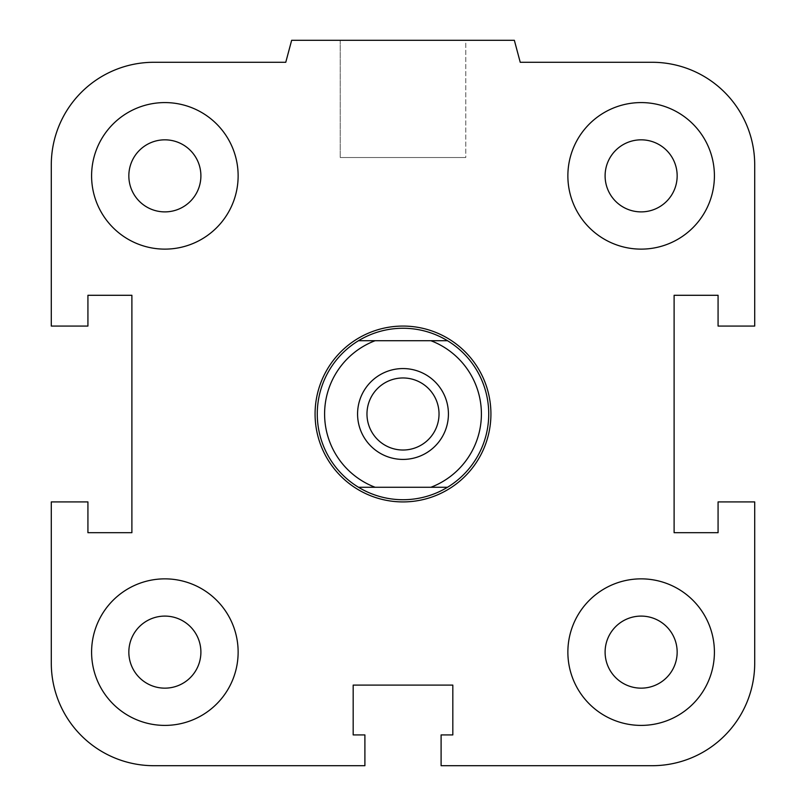 <?xml version="1.0" encoding="UTF-8"?>
<svg xmlns="http://www.w3.org/2000/svg" width="806" height="806" viewBox="0 0 806 806"><rect width="100%" height="100%" fill="white"/><g stroke="black" fill="none" stroke-linecap="round" stroke-linejoin="round"><path stroke-width="0.6" stroke-dasharray="4.03 3.02" d="M490.925 413.992A87.925 87.925 0 0 1 359.033 490.139A87.925 87.925 0 0 1 359.033 337.845A87.925 87.925 0 0 1 490.925 413.992A87.925 87.925 0 0 0 359.033 337.845A87.925 87.925 0 0 0 359.033 490.139A87.925 87.925 0 0 0 490.925 413.992M605.105 652.125A36.028 36.028 0 0 1 659.147 620.922A36.028 36.028 0 0 1 659.147 683.327A36.028 36.028 0 0 1 605.105 652.125A36.028 36.028 0 0 1 641.133 616.096A36.028 36.028 0 0 1 677.161 652.125A36.028 36.028 0 0 0 623.119 620.922A36.028 36.028 0 0 0 623.119 683.327A36.028 36.028 0 0 0 677.161 652.125A36.028 36.028 0 0 1 641.133 688.153A36.028 36.028 0 0 1 605.105 652.125M567.867 652.125A73.275 73.275 0 0 1 677.775 588.672A73.275 73.275 0 0 1 677.775 715.587A73.275 73.275 0 0 1 567.867 652.125A73.275 73.275 0 0 0 677.775 715.587A73.275 73.275 0 0 0 677.775 588.672A73.275 73.275 0 0 0 567.867 652.125A73.275 73.275 0 0 1 677.775 588.672A73.275 73.275 0 0 1 677.775 715.587A73.275 73.275 0 0 1 567.867 652.125M128.839 652.125A36.028 36.028 0 0 1 182.881 620.922A36.028 36.028 0 0 1 182.881 683.327A36.028 36.028 0 0 1 128.839 652.125A36.028 36.028 0 0 1 164.867 616.096A36.028 36.028 0 0 1 200.896 652.125A36.028 36.028 0 0 0 146.853 620.922A36.028 36.028 0 0 0 146.853 683.327A36.028 36.028 0 0 0 200.896 652.125A36.028 36.028 0 0 1 164.867 688.153A36.028 36.028 0 0 1 128.839 652.125M91.592 652.125A73.275 73.275 0 0 1 201.5 588.672A73.275 73.275 0 0 1 201.5 715.587A73.275 73.275 0 0 1 91.592 652.125A73.275 73.275 0 0 0 201.5 715.587A73.275 73.275 0 0 0 201.5 588.672A73.275 73.275 0 0 0 91.592 652.125A73.275 73.275 0 0 1 201.5 588.672A73.275 73.275 0 0 1 201.5 715.587A73.275 73.275 0 0 1 91.592 652.125M128.839 175.859A36.028 36.028 0 0 1 182.881 144.657A36.028 36.028 0 0 1 182.881 207.051A36.028 36.028 0 0 1 128.839 175.859A36.028 36.028 0 0 1 164.867 139.831A36.028 36.028 0 0 1 200.896 175.859A36.028 36.028 0 0 0 146.853 144.657A36.028 36.028 0 0 0 146.853 207.051A36.028 36.028 0 0 0 200.896 175.859A36.028 36.028 0 0 1 164.867 211.887A36.028 36.028 0 0 1 128.839 175.859M91.592 175.859A73.275 73.275 0 0 1 201.5 112.397A73.275 73.275 0 0 1 201.5 239.311A73.275 73.275 0 0 1 91.592 175.859A73.275 73.275 0 0 0 201.5 239.311A73.275 73.275 0 0 0 201.5 112.397A73.275 73.275 0 0 0 91.592 175.859A73.275 73.275 0 0 1 201.5 112.397A73.275 73.275 0 0 1 201.5 239.311A73.275 73.275 0 0 1 91.592 175.859M605.105 175.859A36.028 36.028 0 0 1 659.147 144.657A36.028 36.028 0 0 1 659.147 207.051A36.028 36.028 0 0 1 605.105 175.859A36.028 36.028 0 0 1 641.133 139.831A36.028 36.028 0 0 1 677.161 175.859A36.028 36.028 0 0 0 623.119 144.657A36.028 36.028 0 0 0 623.119 207.051A36.028 36.028 0 0 0 677.161 175.859A36.028 36.028 0 0 1 641.133 211.887A36.028 36.028 0 0 1 605.105 175.859M567.867 175.859A73.275 73.275 0 0 1 677.775 112.397A73.275 73.275 0 0 1 677.775 239.311A73.275 73.275 0 0 1 567.867 175.859A73.275 73.275 0 0 0 677.775 239.311A73.275 73.275 0 0 0 677.775 112.397A73.275 73.275 0 0 0 567.867 175.859A73.275 73.275 0 0 1 677.775 112.397A73.275 73.275 0 0 1 677.775 239.311A73.275 73.275 0 0 1 567.867 175.859M465.767 40.3L340.233 40.3L465.767 40.3L465.767 157.533L340.233 157.533L465.767 157.533L340.233 157.533L465.767 157.533L465.767 40.3L340.233 40.3L465.767 40.3M514.349 40.3L291.651 40.3L514.349 40.3L520.233 62.284L514.349 40.3L291.651 40.3L285.767 62.284L153.875 62.284A102.584 102.584 0 0 0 51.292 164.867L51.292 326.067L87.925 326.067L87.925 295.288L131.892 295.288L131.892 532.695L87.925 532.695L87.925 501.916L51.292 501.916L51.292 663.116A102.584 102.584 0 0 0 153.875 765.7L364.896 765.7L364.896 734.921L353.179 734.921L353.179 685.1L452.821 685.1L452.821 734.921L441.104 734.921L441.104 765.7L652.125 765.7L441.104 765.7L441.104 734.921L452.821 734.921L452.821 685.1L452.821 734.921L441.104 734.921L441.104 765.7L652.125 765.7A102.584 102.584 0 0 0 754.708 663.116L754.708 501.916L718.075 501.916L718.075 532.695L674.108 532.695L674.108 295.288L718.075 295.288L718.075 326.067L754.708 326.067L754.708 164.867L754.708 326.067L718.075 326.067L718.075 295.288L674.108 295.288L674.108 532.695L718.075 532.695L718.075 501.916L754.708 501.916L754.708 663.116L754.708 501.916L718.075 501.916L718.075 532.695L674.108 532.695L674.108 295.288L718.075 295.288L718.075 326.067L754.708 326.067L754.708 164.867A102.584 102.584 0 0 0 652.125 62.284L520.233 62.284L652.125 62.284L520.233 62.284L514.349 40.3M291.651 40.3L285.767 62.284L291.651 40.3M51.292 164.867L51.292 326.067L87.925 326.067L87.925 295.288L131.892 295.288L131.892 532.695L87.925 532.695L87.925 501.916L51.292 501.916L87.925 501.916L87.925 532.695L131.892 532.695L131.892 295.288L87.925 295.288L87.925 326.067L51.292 326.067L51.292 164.867M153.875 765.7L364.896 765.7L364.896 734.921L353.179 734.921L353.179 685.1L452.821 685.1L353.179 685.1L353.179 734.921L364.896 734.921L364.896 765.7L153.875 765.7M447.501 340.716L358.499 340.716A85.728 85.728 0 0 1 447.501 340.716A85.728 85.728 0 0 1 447.501 487.267L358.499 487.267A85.728 85.728 0 0 0 447.501 487.267M317.272 413.992A85.728 85.728 0 0 0 445.869 488.235A85.728 85.728 0 0 0 445.869 339.749A85.728 85.728 0 0 0 317.272 413.992M403 377.964A36.028 36.028 0 0 1 434.202 432.006A36.028 36.028 0 0 1 371.798 432.006A36.028 36.028 0 0 1 403 377.964A36.028 36.028 0 0 1 439.028 413.992A36.028 36.028 0 0 1 403 450.02A36.028 36.028 0 0 0 434.202 395.978A36.028 36.028 0 0 0 371.798 395.978A36.028 36.028 0 0 0 403 450.02A36.028 36.028 0 0 1 366.972 413.992A36.028 36.028 0 0 1 403 377.964M403 368.564A45.428 45.428 0 0 1 442.343 436.701A45.428 45.428 0 0 1 363.657 436.701A45.428 45.428 0 0 1 403 368.564A45.428 45.428 0 0 0 363.657 436.701A45.428 45.428 0 0 0 442.343 436.701A45.428 45.428 0 0 0 403 368.564A45.428 45.428 0 0 1 442.343 436.701A45.428 45.428 0 0 1 363.657 436.701A45.428 45.428 0 0 1 403 368.564M375.112 340.716A78.404 78.404 0 0 0 375.112 487.267M430.888 487.267A78.404 78.404 0 0 0 430.888 340.716M358.499 487.267A85.728 85.728 0 0 1 358.499 340.716M403 499.72A85.728 85.728 0 0 1 328.757 371.123A85.728 85.728 0 0 1 477.243 371.123A85.728 85.728 0 0 1 403 499.72M403 501.916A87.925 87.925 0 0 1 326.853 370.025A87.925 87.925 0 0 1 479.147 370.025A87.925 87.925 0 0 1 403 501.916M340.233 40.3L340.233 157.533L340.233 40.3"/><path stroke-width="1.21" d="M605.105 652.125A36.028 36.028 0 0 1 641.133 616.096A36.028 36.028 0 0 1 677.161 652.125A36.028 36.028 0 0 1 641.133 688.153A36.028 36.028 0 0 1 605.105 652.125M567.867 652.125A73.275 73.275 0 0 1 677.775 588.672A73.275 73.275 0 0 1 677.775 715.587A73.275 73.275 0 0 1 567.867 652.125M128.839 652.125A36.028 36.028 0 0 1 164.867 616.096A36.028 36.028 0 0 1 200.896 652.125A36.028 36.028 0 0 1 164.867 688.153A36.028 36.028 0 0 1 128.839 652.125M91.592 652.125A73.275 73.275 0 0 1 201.5 588.672A73.275 73.275 0 0 1 201.5 715.587A73.275 73.275 0 0 1 91.592 652.125M128.839 175.859A36.028 36.028 0 0 1 164.867 139.831A36.028 36.028 0 0 1 200.896 175.859A36.028 36.028 0 0 1 164.867 211.887A36.028 36.028 0 0 1 128.839 175.859M91.592 175.859A73.275 73.275 0 0 1 201.5 112.397A73.275 73.275 0 0 1 201.5 239.311A73.275 73.275 0 0 1 91.592 175.859M605.105 175.859A36.028 36.028 0 0 1 641.133 139.831A36.028 36.028 0 0 1 677.161 175.859A36.028 36.028 0 0 1 641.133 211.887A36.028 36.028 0 0 1 605.105 175.859M567.867 175.859A73.275 73.275 0 0 1 677.775 112.397A73.275 73.275 0 0 1 677.775 239.311A73.275 73.275 0 0 1 567.867 175.859M441.104 734.921L452.821 734.921L452.821 685.1L353.179 685.1L353.179 734.921L364.896 734.921L364.896 765.7L153.875 765.7A102.584 102.584 0 0 1 51.292 663.116L51.292 501.916L87.925 501.916L87.925 532.695L131.892 532.695L131.892 295.288L87.925 295.288L87.925 326.067L51.292 326.067L51.292 164.867A102.584 102.584 0 0 1 153.875 62.284L285.767 62.284L291.651 40.3L514.349 40.3L520.233 62.284L652.125 62.284A102.584 102.584 0 0 1 754.708 164.867L754.708 326.067L718.075 326.067L718.075 295.288L674.108 295.288L674.108 532.695L718.075 532.695L718.075 501.916L754.708 501.916L754.708 663.116A102.584 102.584 0 0 1 652.125 765.7L441.104 765.7L441.104 734.921M447.501 340.716L430.888 340.716A78.404 78.404 0 0 1 430.888 487.267L447.501 487.267A85.728 85.728 0 0 0 447.501 340.716A85.728 85.728 0 0 0 317.272 413.992A85.728 85.728 0 0 0 358.499 487.267L375.112 487.267A78.404 78.404 0 0 1 375.112 340.716L358.499 340.716M430.888 340.716L375.112 340.716M447.501 487.267A85.728 85.728 0 0 1 358.499 487.267M375.112 487.267L430.888 487.267M403 377.964A36.028 36.028 0 0 1 439.028 413.992A36.028 36.028 0 0 1 403 450.02A36.028 36.028 0 0 1 366.972 413.992A36.028 36.028 0 0 1 403 377.964M403 368.564A45.428 45.428 0 0 1 442.343 436.701A45.428 45.428 0 0 1 363.657 436.701A45.428 45.428 0 0 1 403 368.564M315.075 413.992A87.925 87.925 0 0 1 403 326.067A87.925 87.925 0 0 1 490.925 413.992A87.925 87.925 0 0 1 403 501.916A87.925 87.925 0 0 1 315.075 413.992"/></g></svg>
